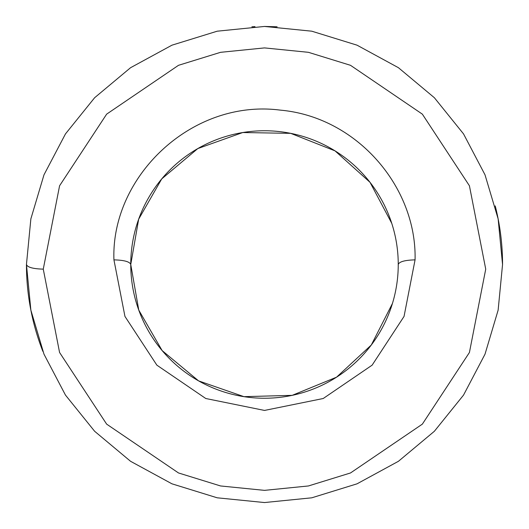<?xml version="1.0" encoding="UTF-8"?>
<svg xmlns="http://www.w3.org/2000/svg" width="529" height="529" viewBox="0 0 529 529"><rect width="100%" height="100%" fill="white"/><g stroke="black" fill="none" stroke-linecap="round" stroke-linejoin="round"><path stroke-width="0.79" d="M398.244 264.5A133.744 133.744 0 0 0 264.5 130.756A133.744 133.744 0 0 0 130.756 264.5A133.744 133.744 0 0 0 264.5 398.244A133.744 133.744 0 0 0 398.244 264.5C399.243 261.683 404.85 260.136 415.067 259.865C416.859 187.253 357.101 116.962 280.324 110.131C191.948 98.625 110.865 176.402 113.933 259.865C124.15 260.136 129.757 261.683 130.756 264.5L138.671 219.171L161.748 178.881L197.806 148.57L242.751 132.534L290.699 133.348L335.029 150.864L370.016 182.313L391.738 223.291M43.272 269.135L59.579 185.778L106.646 114.145L178.498 65.312L220.567 52.318L264.5 47.908L308.433 52.318L350.502 65.312L422.354 114.145L469.421 185.778L485.728 269.135L469.421 352.493L422.354 424.132L350.502 472.966L308.433 485.959L264.5 490.363L220.567 485.959L178.498 472.959L106.646 424.132L59.579 352.493L43.272 269.135C33.056 268.864 27.448 267.317 26.45 264.5L30.867 218.861L43.993 174.808L65.47 133.91L94.638 97.72L130.564 67.705L171.958 45.177L217.221 31.191L264.5 26.45L311.779 31.191L357.042 45.177L398.436 67.705L434.362 97.72L463.536 133.91L485.007 174.808L498.133 218.861L502.55 264.5L498.133 310.139L485.007 354.192L463.536 395.09L434.362 431.28L398.436 461.295L357.042 483.823L311.779 497.809L264.5 502.55L217.221 497.809L171.958 483.823L130.564 461.295L94.638 431.28L65.464 395.09L43.993 354.192L30.867 310.139L26.45 264.5A238.05 238.05 0 0 0 42.856 351.349M392.445 303.467L371.279 345.034L336.563 377.17L292.193 395.348L243.962 396.657L198.593 380.88L162.132 350.575L138.77 310.106L130.756 264.5M277.117 26.787L264.5 26.45M251.883 26.787L254.978 26.642L251.883 26.787M502.55 264.5A238.05 238.05 0 0 0 495.223 205.9M415.067 259.865L404.044 316.421L372.132 365.155L323.219 398.509L264.5 410.431L205.781 398.509L156.868 365.155L124.956 316.421L113.933 259.865"/></g></svg>
